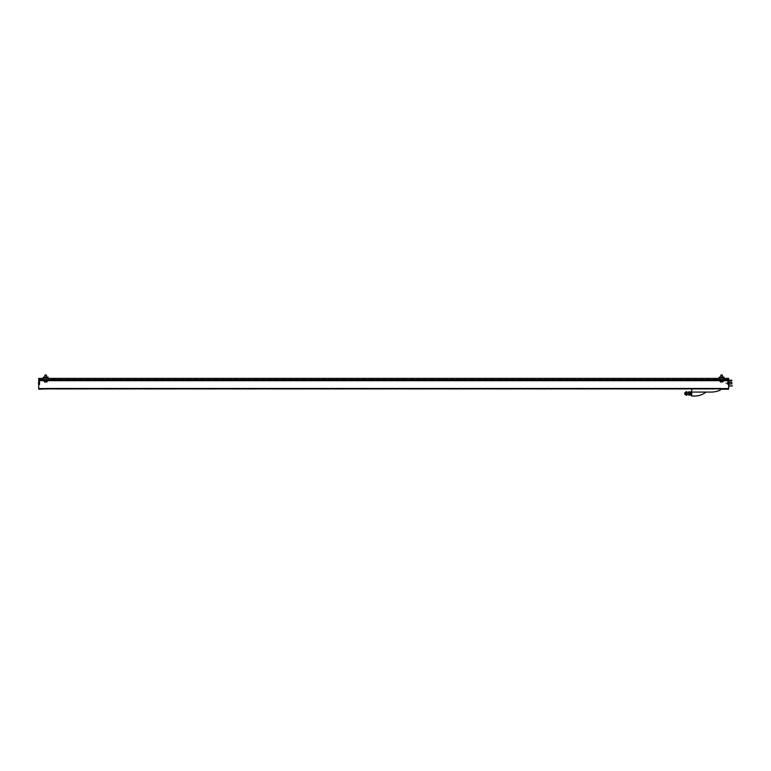 <?xml version="1.0" encoding="UTF-8"?>
<svg xmlns="http://www.w3.org/2000/svg" width="771" height="771" viewBox="0 0 771 771"><rect width="100%" height="100%" fill="white"/><g stroke="black" fill="none" stroke-linecap="round" stroke-linejoin="round"><path stroke-width="0.58" stroke-dasharray="3.85 2.89" d="M43.321 378.388L48.101 378.069L43.321 378.069L48.101 378.069L43.321 378.069L48.101 378.069L48.101 379.351L48.101 378.388L43.321 378.069L43.321 379.351L43.321 378.388L728.634 378.388L728.634 379.342L728.634 378.388L38.714 378.388L48.101 378.388L38.714 378.388L38.714 380.681L728.634 380.681L728.634 381.886L727.834 381.886L727.834 384.469L728.634 384.469L728.634 389.21L38.714 389.21L720.355 388.892L720.355 388.179L720.355 388.892L728.634 388.892M38.714 380.681L43.321 380.681L43.321 379.669L43.321 380.681L38.714 380.681L38.714 381.886L39.504 381.886L39.504 384.469L39.504 381.886L39.504 384.469L38.714 384.469L38.714 388.892L46.983 388.892L46.983 388.179L720.355 388.179L691.712 388.179L691.712 388.892M43.321 377.433L48.101 377.433L43.321 377.115L48.101 377.115L43.321 377.115L43.321 380.681L728.634 380.681L728.634 378.388L719.247 378.388L724.017 378.069L724.017 380.681L728.634 380.681M728.634 385.885L732.45 385.885L728.634 386.136M728.634 383.717L728.634 382.387L728.634 383.977L731.814 383.717L728.634 383.717L731.814 383.717L731.814 382.638L728.634 382.638L731.814 382.387L728.634 382.387L731.814 382.387L731.814 383.977L728.634 383.717M728.634 380.469L731.814 380.469L728.634 380.469M728.634 383.177L728.634 384.527L728.634 383.177M728.634 384.469L727.834 384.469L727.834 381.886L727.834 384.469L728.634 384.469L728.634 381.886L727.834 381.886L728.634 381.886M728.634 382.3L728.634 384.054M721.627 381.953L722.899 381.953L720.808 381.953L722.042 381.953L720.808 381.953L720.808 381.153L722.042 381.153L720.808 381.153L720.808 381.953L721.213 381.153L722.456 381.153L721.213 381.153L721.213 381.953L721.213 381.153L721.213 381.953L722.456 381.953L722.456 381.153L722.456 381.953L721.627 381.953M45.711 381.953L44.439 381.953L46.983 381.953L44.882 381.953L46.125 381.953L44.882 381.953L44.882 381.153L46.125 381.153L44.882 381.153L44.882 381.953L45.296 381.153L46.539 381.153L45.296 381.153L45.296 381.953L45.296 381.153L45.296 381.953L46.539 381.953L46.539 381.153L46.539 381.953L45.711 381.953M43.321 380.681L48.101 380.681L48.101 379.669L43.321 379.351L48.101 379.669L48.101 380.681L719.247 380.681L719.247 379.669L719.247 380.681L724.017 380.681L724.017 378.388L719.247 378.388L724.017 378.388L719.247 378.069L724.017 378.069L719.247 378.069L719.247 379.669L724.017 379.669L719.247 379.66L724.017 379.669L719.247 379.669L719.247 378.388L724.017 378.388M38.714 379.66L728.634 379.66M38.714 379.342L728.634 379.342L38.714 379.342M48.101 378.388L719.247 378.388M720.355 388.892L46.983 388.892L46.983 388.179L720.355 388.179L691.712 388.179L691.712 396.043L694.719 396.043A18.668 18.668 0 0 0 706.034 392.073L712.086 392.073A24.258 24.258 0 0 0 720.307 390.145L720.355 389.21M46.983 388.892L38.714 388.892M38.714 382.3L38.714 384.054M38.714 384.469L39.504 384.469L38.714 384.469L38.714 381.886L39.504 381.886L38.714 381.886M721.627 380.681L723.063 380.681L721.627 380.681M721.627 377.115L722.427 377.115L721.627 377.115M719.247 380.681L719.247 377.433L724.017 377.433L719.247 377.115L724.017 377.115L719.247 377.115L724.017 377.115L724.017 380.681M721.627 379.669L722.427 379.669L721.627 379.669M721.627 378.069L722.427 378.069L721.627 378.069M719.247 378.069L724.017 378.069L719.247 378.069M719.247 379.669L724.017 379.669M45.711 380.681L44.275 380.681L45.711 380.681M45.711 377.115L44.911 377.115L45.711 377.115M48.101 377.433L48.101 380.681M45.711 379.669L44.911 379.669L45.711 379.669M48.101 379.351L43.321 379.351L48.101 379.351M45.711 378.069L44.911 378.069L45.711 378.069M43.321 379.669L48.101 379.669M45.711 374.957L44.911 375.111L45.711 374.957M721.627 374.957L722.427 375.111L721.627 374.957M46.539 381.953L46.539 381.153L46.539 381.953M722.456 381.953L722.456 381.153L722.456 381.953M727.834 383.177L727.834 384.054L727.834 383.177M728.788 383.177L728.788 383.958L728.788 383.177M728.788 382.715L728.788 383.64M729.202 381.828L729.202 384.527M729.202 383.977L729.202 382.387M728.634 380.209L731.814 380.209L731.814 380.816L728.634 380.816M728.788 382.387L731.814 382.387L731.814 383.977L728.691 384.054L728.691 382.3L728.691 384.054L727.834 384.054M731.814 382.638L728.634 382.638L731.814 382.638M39.504 383.177L39.504 384.054L39.504 383.177M38.55 383.409L39.119 382.715L38.55 382.715L39.119 382.715L38.55 383.409L39.119 383.64L38.55 383.64L39.119 383.64L38.55 382.946L39.119 382.715L38.55 383.409M686.412 391.716L686.373 394.897M686.344 391.957L686.354 392.69L685.679 392.69L685.689 391.957M689.332 391.716L689.37 394.897M686.942 391.716L686.942 395.263M688.792 391.716L688.792 395.263M689.399 391.957L690.122 394.357L690.122 392.217M689.332 393.489L689.332 395.263M686.412 393.489L686.412 395.263M689.37 394.164L690.084 394.164M690.122 394.357L690.093 394.897M706.034 392.073L691.712 392.073M691.712 393.489L691.712 391.417L691.712 393.489M691.182 391.417L691.182 395.562M691.182 394.289L691.182 392.69L691.182 394.289M685.65 394.897L685.679 392.69M686.363 394.164L685.66 394.164M684.715 392.853L684.715 394.126M684.87 392.69L684.87 394.289M685.612 392.217L685.612 394.357M38.714 388.574L728.634 388.574M719.247 377.433L724.017 377.433M719.247 380.363L724.017 380.363M719.247 379.351L724.017 379.351L719.247 379.351M43.321 380.363L48.101 380.363M46.983 381.953L44.439 381.953M722.899 381.953L720.355 381.953M728.788 382.397L728.691 384.054M39.504 382.3L38.646 382.3L38.646 384.054L38.646 382.3L38.646 384.054L39.504 384.054M46.501 379.669L46.501 378.069L46.501 379.669M44.911 379.669L44.911 378.069L44.911 379.669M46.501 377.115L46.501 375.111M44.911 377.115L44.911 375.111M47.147 381.79L47.147 380.681M44.275 381.79L44.275 380.681M722.427 379.669L722.427 378.069L722.427 379.669M720.837 379.669L720.837 378.069L720.837 379.669M722.427 377.115L722.427 375.111M720.837 377.115L720.837 375.111M723.063 381.79L723.063 380.681M720.201 381.79L720.201 380.681M728.691 382.3L727.834 382.3M729.202 382.782L724.248 383.177L729.202 383.572"/><path stroke-width="1.16" d="M46.983 388.892L38.714 389.21L38.714 384.469L39.504 384.469L39.504 381.886L38.714 381.886L38.714 380.681L728.634 380.681L728.634 378.388L724.017 378.388M720.355 389.21L728.634 389.21L728.634 384.469L727.834 384.469L727.834 381.886L728.634 381.886L728.634 380.681M720.808 381.953L722.899 381.953L720.808 381.953M44.882 381.953L46.983 381.953L44.882 381.953M38.714 380.681L38.714 379.66L43.321 379.66M48.101 379.66L719.247 379.66M724.017 379.66L728.634 379.66M38.714 379.66L38.714 378.388L43.321 378.388M48.101 378.388L719.247 378.388M38.714 388.892L728.634 388.892M724.017 380.681L724.017 377.115L719.247 377.115L724.017 377.433M719.247 380.681L719.247 377.433M48.101 380.681L48.101 377.115L43.321 377.115L48.101 377.433M43.321 380.681L43.321 377.433M720.991 374.957L722.427 375.111L720.991 374.957M45.075 374.957L46.501 375.111L45.075 374.957M728.788 383.64L728.788 382.715M728.634 384.527L729.202 383.977M729.202 382.387L728.634 381.828M728.634 380.209L731.814 380.209L731.814 380.816L728.634 380.816M728.788 382.387L731.814 382.387L731.814 383.977L728.691 384.054L728.788 382.397M728.634 385.885L732.45 385.885L728.634 386.136M38.55 383.64L38.55 382.397L38.55 383.64M686.373 394.897L685.65 394.897M686.412 394.357L686.412 393.489M685.679 392.69L686.354 392.69L686.344 391.957L685.689 391.957L685.612 394.733M689.37 394.897L690.093 394.897L690.122 393.489L690.122 394.357M689.332 394.357L689.399 391.957L690.055 391.957L690.122 393.489L690.055 391.957L689.332 393.489M689.332 395.263L689.332 391.716L688.792 391.716L688.792 395.263L689.332 395.263M686.942 395.263L686.942 391.716L686.412 391.716L686.412 395.263L686.942 395.263M689.37 394.164L690.084 394.164M691.712 388.892L691.712 396.043L694.719 396.043A18.668 18.668 0 0 0 706.034 392.073M691.712 392.073L712.086 392.073A24.258 24.258 0 0 0 720.307 390.145L720.355 388.892M691.712 395.562L691.182 395.562L691.182 391.417L691.712 391.417M691.182 394.289L690.122 394.289M686.363 394.164L685.66 394.164M684.715 394.126L684.87 392.69L684.715 394.126M685.612 394.289L684.87 394.289M685.612 394.357L685.689 391.957M38.714 388.574L728.634 388.574M719.247 380.363L724.017 380.363M43.321 380.363L48.101 380.363M720.355 381.953L722.899 381.953M44.439 381.953L46.983 381.953M39.504 384.054L38.646 384.054L38.55 382.397L39.504 382.3M722.427 377.115L722.427 375.111M720.837 377.115L720.837 375.111M723.063 381.79L723.063 380.681M720.201 381.79L720.201 380.681M46.501 377.115L46.501 375.111M44.911 377.115L44.911 375.111M47.147 381.79L47.147 380.681M44.275 381.79L44.275 380.681M728.691 382.3L727.834 382.3M728.691 384.054L727.834 384.054M688.792 392.69L686.942 392.69M688.792 394.289L686.942 394.289M691.182 392.69L690.122 392.69M685.612 392.69L684.87 392.69"/></g></svg>
